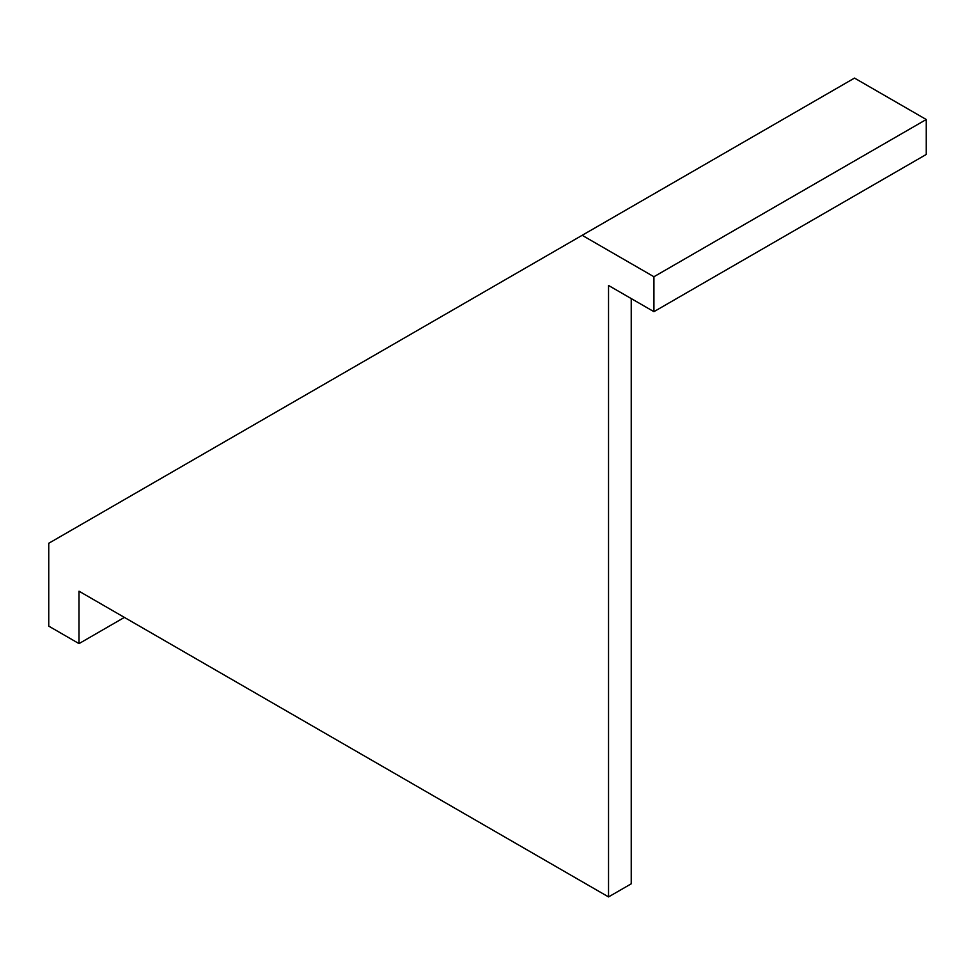 <?xml version="1.0" encoding="UTF-8"?>
<svg xmlns="http://www.w3.org/2000/svg" width="975" height="975" viewBox="0 0 975 975"><rect width="100%" height="100%" fill="white"/><g stroke="black" fill="none" stroke-linecap="round" stroke-linejoin="round"><path stroke-width="1.46" d="M582.173 235.304L48.75 543.282L48.75 626.133L79.012 643.61L79.012 591.203L608.534 896.915L608.534 285.468L653.92 311.671L653.92 276.742L582.173 235.304L854.502 78.085L926.25 119.511L926.25 154.452L653.92 311.671M653.92 276.742L926.25 119.511M124.398 617.407L79.012 643.61M631.227 298.569L631.227 883.813L608.534 896.915"/></g></svg>
